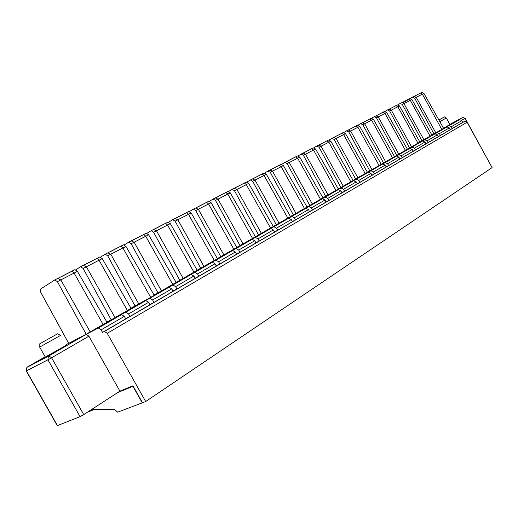 <?xml version="1.0" encoding="UTF-8"?>
<svg xmlns="http://www.w3.org/2000/svg" width="518" height="518" viewBox="0 0 518 518"><rect width="100%" height="100%" fill="white"/><g stroke="black" fill="none" stroke-linecap="round" stroke-linejoin="round"><path stroke-width="0.78" d="M439.827 121.646L446.322 117.994L449.909 124.547L443.518 128.211M45.144 356.792L27.35 367.029L48.834 355.866L86.215 334.33L88.895 336.169L51.586 357.783L83.728 414.614L119.911 391.142L132.938 385.793L142.495 402.745L145.694 401.534L492.1 167.592L467.126 122.216L464.808 121.257L462.839 122.313L461.907 120.616L459.608 119.652L433.961 133.922L443.609 128.367L423.905 93.369L421.769 92.424L420.415 93.117L422.371 94.159L423.905 93.369M449.844 124.43L462.58 117.515L446.898 126.547L459.608 119.652M83.728 414.614L80.076 416.64L47.928 359.816L26.437 370.856L57.446 425.595L80.076 416.64M484.829 154.383L465.132 118.24L462.639 117.482L447.021 126.476M89.316 410.988L89.536 411.383L92.282 410.288L91.777 409.395M168.978 287.25L149.916 298.251L168.978 287.25L138.759 303.949L110.794 254.215L107.867 252.862L105.225 254.163M149.844 298.284L135.101 306.054L107.686 255.808L122.921 247.98L121.024 246.095L123.446 244.852L125.945 246.432L122.921 247.98L150.55 297.157M121.024 246.102L110.431 251.631M145.798 300.621L125.822 312.14L145.798 300.621L131.08 308.372L115.028 317.618L86.383 266.757L83.404 265.358L80.653 266.718M127.37 310.509L99.074 260.23L97.19 258.275L86.156 264.038M54.921 279.862L57.783 278.419L60.813 279.888L90.177 331.928L106.986 322.248L121.581 314.588L124.314 316.388L125.725 318.881L102.538 332.401L101.101 329.849L98.349 327.991L86.156 334.363M103.101 324.488L74.113 273.057L72.157 271.056L74.89 269.664L77.422 271.354L57.407 281.637L54.785 279.934L40.579 289.05L40.728 292.249L68.693 343.382L86.163 334.24L57.407 281.637M106.986 322.248L77.422 271.354M90.177 331.928L86.163 334.24M91.971 409.272L114.517 409.421L117.716 412.16L142.249 402.842L132.932 386.318L117.767 392.527M119.911 391.142L88.895 336.169M145.694 401.534L107.232 333.301L104.448 331.423L102.538 332.401M45.306 357.077L66.064 345.389M93.628 409.414L92.282 410.288M449.041 125.751L451.353 126.735L452.305 128.458L462.839 122.313M452.305 128.458L450.252 129.558M149.916 298.251L152.629 299.967L153.995 302.395L173.083 291.265L171.743 288.882L169.043 287.218M153.995 302.395L149.838 304.552M125.822 312.14L128.561 313.927L129.96 316.414L149.955 304.752L148.582 302.311L145.862 300.589M129.96 316.414L125.596 318.661M440.41 135.392L450.291 129.629L449.339 127.901L447.021 126.916L437.108 132.634L439.445 133.638L440.41 135.392L438.293 136.525M428.114 142.56L438.332 136.603L437.367 134.848L435.023 133.832L424.773 139.743L427.136 140.779L428.114 142.56L425.925 143.732M415.404 149.974L425.971 143.81L424.98 142.023L422.617 140.987L412.017 147.099L414.4 148.161L415.404 149.974L413.131 151.191M402.24 157.647L413.176 151.269L412.173 149.456L409.79 148.388L398.815 154.714L401.223 155.801L402.24 157.647L399.89 158.903M388.61 165.592L399.935 158.987L398.918 157.142L396.51 156.047L385.146 162.6L387.574 163.72L388.61 165.592L386.175 166.893M374.488 173.828L386.227 166.984L385.185 165.106L382.75 163.979L370.979 170.765L373.433 171.924L374.488 173.828L371.963 175.175M359.842 182.368L372.015 175.272L370.953 173.355L368.499 172.196L356.293 179.234L358.767 180.426L359.842 182.368L357.226 183.767M344.645 191.226L357.278 183.864L356.196 181.915L353.716 180.717L341.051 188.028L343.551 189.251L344.645 191.226L341.925 192.677M328.872 200.427L341.984 192.78L340.883 190.799L338.383 189.562L325.226 197.151L327.752 198.413L328.872 200.427L326.042 201.929M312.477 209.991L326.107 202.039L324.98 200.019L322.455 198.75L308.786 206.63L311.331 207.932L312.477 209.991L309.537 211.545M295.428 219.93L309.602 211.661L308.456 209.602L305.905 208.294L291.692 216.485L294.263 217.832L295.428 219.93L292.366 221.549M277.687 230.27L292.437 221.672L291.265 219.567L288.694 218.22L273.905 226.748L276.495 228.134L277.687 230.27L274.501 231.954M259.214 241.045L274.572 232.09L273.381 229.94L270.784 228.548L255.38 237.432L257.996 238.863L259.214 241.045L255.886 242.793M239.951 252.279L255.97 242.936L254.746 240.747L252.13 239.303L236.072 248.562L238.707 250.052L239.951 252.279L236.48 254.098M219.859 263.992L236.571 254.247L235.321 252.013L232.679 250.518L215.928 260.178L218.583 261.719L219.859 263.992L216.233 265.889M198.873 276.23L216.323 266.051L215.048 263.772L212.386 262.225L194.897 272.313L197.572 273.905L198.873 276.23L195.085 278.205M176.942 289.018L195.182 278.38L193.874 276.049L191.2 274.443L172.915 284.991L175.608 286.642L176.942 289.018L172.98 291.077M138.759 303.949L130.996 308.223M125.757 312.173L106.896 322.086M107.686 255.808L105.238 254.157L100.634 257.045M120.934 246.134L123.446 244.852M154.105 295.111L125.945 246.432M75.835 269.761L80.666 266.712L83.126 268.428L111.195 319.82L115.028 317.618M97.099 258.314L99.715 256.98L102.234 258.611L83.126 268.428M131.08 308.372L102.234 258.611M56.825 334.233L39.802 343.771L56.825 334.233M57.725 333.76L60.548 335.424L39.782 347.028M172.915 284.991L157.945 292.897L161.448 290.883L134.13 242.23L131.255 240.915L128.704 242.165M172.844 285.023L191.129 274.475L172.727 284.382L145.733 236.266L143.823 234.447L133.644 239.769M194.897 272.313L179.804 280.309L183.152 278.38L156.455 230.756L153.632 229.48L151.172 230.685M194.833 272.345L212.322 262.257L193.959 272.157L167.567 225.052L165.65 223.297L155.853 228.419M215.928 260.178L200.738 268.253L203.943 266.401L177.836 219.774L175.065 218.531L172.695 219.69L174.896 218.564M215.864 260.211L232.614 250.557L214.297 260.437L188.487 214.303L186.571 212.607L177.124 217.547M236.072 248.562L220.797 256.695L223.873 254.921L198.336 209.246L195.616 208.035L193.318 209.149M236.007 248.595L252.059 239.335L233.806 249.203L208.547 203.995L206.63 202.357L197.526 207.122M255.38 237.432L240.048 245.61L243 243.907L218 199.145L215.333 197.96L213.105 199.041M255.316 237.464L270.72 228.58L252.538 238.416L227.803 194.108L225.887 192.515L217.094 197.118M273.905 226.748L258.527 234.965L261.363 233.333L236.881 189.439L234.266 188.287L232.109 189.329M273.841 226.78L288.63 218.253L270.525 228.056L246.303 184.602L244.392 183.061L235.891 187.516M291.692 216.485L276.288 224.734L279.014 223.167L255.031 180.122L252.467 178.988L250.369 179.999M291.628 216.524L305.84 208.327L287.827 218.091L264.089 175.466L262.179 173.977L253.962 178.283M308.786 206.63L293.363 214.899L295.992 213.39L272.487 171.154L269.975 170.046L267.929 171.031L270.254 172.3L281.203 166.673L279.293 165.229L271.341 169.399M325.226 197.151L309.803 205.432L312.328 203.975L289.284 162.522L286.823 161.441L284.829 162.393L287.14 163.623L297.682 158.21L295.778 156.805L288.066 160.852M341.051 188.028L325.634 196.316L328.069 194.91L305.465 154.215L303.062 153.147L301.107 154.073L303.399 155.277L313.558 150.058L311.635 148.698L304.183 152.616M356.293 179.234L340.889 187.529L343.24 186.176L321.063 146.199L318.712 145.157L316.796 146.057M356.222 179.273L368.434 172.229L350.828 181.805L328.865 142.191L326.949 140.877L319.716 144.677M370.979 170.765L355.607 179.053L357.867 177.745L336.104 138.474L333.806 137.445L331.928 138.325M370.914 170.798L382.685 164.012L365.196 173.53L343.635 134.609L341.744 133.32L333.702 137.477M385.146 162.6L369.807 170.875L371.989 169.613L350.621 131.015L348.381 130.005L346.529 130.866L348.763 131.973L357.893 127.279L356.015 126.029L348.277 130.037M398.815 154.714L383.521 162.976L385.632 161.758L364.64 123.815L362.464 122.818L360.632 123.66M398.75 154.746L409.719 148.42L392.463 157.822L371.665 120.208L369.794 118.985L362.347 122.85M412.017 147.099L396.769 155.342L398.808 154.17L378.185 116.854L376.068 115.87L374.261 116.699M411.952 147.131L422.552 141.019L405.413 150.362L384.978 113.371L383.113 112.179L376.625 115.592M424.773 139.743L409.576 147.967L411.551 146.827L391.284 110.127L389.232 109.156L387.432 109.965L388.791 109.272M424.708 139.776L434.958 133.871L417.942 143.149L397.85 106.753L395.998 105.601L389.672 108.922M402.382 102.622L402.771 102.693M437.108 132.634L421.969 140.831L423.879 139.731L403.949 103.619L401.974 102.655L400.174 103.458M437.043 132.666L446.956 126.949L430.063 136.169L410.308 100.356L408.469 99.229L402.292 102.467M435.806 132.854L416.213 97.319L414.316 96.367L412.509 97.151L414.646 98.129L422.371 94.159L441.796 129.409M410.275 98.465L413.785 96.503M409.032 99.203L403.01 102.771M143.726 234.486L146.141 233.255L148.621 234.784L131.158 243.751L128.717 242.159L124.326 244.897M154.021 294.969L157.945 292.897L131.158 243.751M172.727 284.382L161.448 290.883M176.126 282.427L148.621 234.784M165.553 223.336L167.871 222.157L170.331 223.627L153.606 232.219L151.191 230.678L146.989 233.275M176.049 282.297L179.804 280.309L153.606 232.219M193.959 272.157L183.152 278.38M197.209 270.279L170.331 223.627M186.467 212.652L188.694 211.512L191.136 212.943L175.11 221.173L172.708 219.684L168.693 222.157M197.138 270.163L200.738 268.253L175.11 221.173M214.297 260.437L203.943 266.401M217.418 258.644L191.136 212.943M206.52 202.402L208.67 201.308L211.091 202.693L195.72 210.586L193.331 209.142L189.491 211.499M217.353 258.527L220.797 256.695L195.72 210.586M233.806 249.203L223.873 254.921M236.804 247.481L211.091 202.693M225.777 192.566L227.849 191.511L230.251 192.851L215.488 200.434L213.118 199.035L209.44 201.275M236.739 247.371L240.048 245.61L215.488 200.434M252.538 238.416L243 243.907M255.413 236.758L230.251 192.851M244.276 183.113L246.27 182.096L248.653 183.398L234.473 190.682L232.122 189.323L228.593 191.466M255.355 236.661L258.527 234.965L234.473 190.682M270.525 228.056L261.363 233.333M273.29 226.463L248.653 183.398M262.063 174.022L263.986 173.044L266.349 174.307L252.713 181.313L250.382 179.992L246.995 182.038M273.239 226.366L276.288 224.734L252.713 181.313M287.827 218.091L279.014 223.167M290.481 216.556L266.349 174.307M279.176 165.281L281.034 164.329L283.378 165.559L281.203 166.673L304.467 208.501L295.992 213.39M264.692 172.98L269.736 170.105M290.436 216.472L293.363 214.899L270.254 172.3M308.722 206.663L322.39 198.782L304.467 208.501M307.032 207.032L283.378 165.559M295.661 156.857L297.455 155.944L299.78 157.135L297.682 158.21L320.5 199.275L312.328 203.975M281.721 164.258L286.571 161.506M306.98 206.947L309.803 205.432L287.14 163.623M325.162 197.183L338.312 189.601L320.5 199.275M322.96 197.857L299.78 157.135M311.538 148.744L313.273 147.857L315.579 149.016L313.558 150.058L335.936 190.378L328.069 194.91M298.115 155.866L302.784 153.218M322.915 197.772L325.634 196.316L303.399 155.277M340.986 188.06L353.652 180.756L335.936 190.378M338.312 189.012L315.579 149.016M326.852 140.922L328.535 140.061L330.814 141.194L319.069 147.222L316.809 146.05L313.921 147.779M338.273 188.934L340.889 187.529L319.069 147.222M350.828 181.805L343.24 186.176M353.121 180.484L330.814 141.194M341.627 133.372L343.253 132.543L345.512 133.638L334.181 139.465L331.941 138.319L329.157 139.977M353.082 180.413L355.607 179.053L334.181 139.465M365.196 173.53L357.867 177.745M367.404 172.254L345.512 133.638M355.892 126.081L357.465 125.278L359.706 126.347L357.893 127.279L379.066 165.54L371.989 169.613M343.861 132.453L348.038 130.096M367.366 172.19L369.807 170.875L348.763 131.973M385.081 162.633L396.438 156.08L379.066 165.54M381.203 164.31L359.706 126.347M369.671 119.043L371.199 118.259L373.42 119.308L362.846 124.734L360.645 123.653L358.061 125.188M381.164 164.245L383.521 162.976L362.846 124.734M392.463 157.822L385.632 161.758M394.528 156.637L373.42 119.308M382.99 112.238L384.473 111.48L386.674 112.497L376.45 117.748L374.274 116.692L371.775 118.169M394.496 156.572L396.769 155.342L376.45 117.748M405.413 150.362L398.808 154.17M407.413 149.216L386.674 112.497M395.875 105.653L397.312 104.921L399.488 105.912L389.607 110.988L387.445 109.958L385.036 111.383M407.375 149.158L409.576 147.967L389.607 110.988M417.942 143.149L411.551 146.827M419.871 142.036L399.488 105.912M408.339 99.281L409.738 98.569L411.894 99.54L402.331 104.455L400.187 103.451L397.863 104.817M419.839 141.984L421.969 140.831L402.331 104.455M430.063 136.169L423.879 139.731M431.928 135.088L411.894 99.54M431.902 135.036L433.961 133.922L414.646 98.129M438.882 119.975L444.47 116.88L438.901 120.008M448.97 125.783L459.544 119.69M461.661 120.26L464.866 118.402L466.614 121.581M462.639 117.482L465.132 118.233M121.516 314.62L98.284 328.017M124.314 316.388L101.101 329.849M60.735 277.026L72.157 271.056M68.641 343.285L65.799 344.917M26.412 370.81L27.091 367.262M107.232 333.301L467.126 122.216M104.39 331.449L464.75 121.283M152.629 299.967L171.743 288.882M128.561 313.927L148.582 302.311M48.834 355.866L48.355 356.222L47.928 359.816L51.586 357.783L48.834 355.866M389.167 109.156L388.604 109.369M420.415 93.117L414.51 96.225M175.608 286.642L193.874 276.049M197.572 273.905L215.048 263.772M218.583 261.719L235.321 252.013M238.707 250.052L254.746 240.747M257.996 238.863L273.381 229.94M276.495 228.134L291.265 219.567M294.263 217.832L308.456 209.602M311.331 207.932L324.98 200.019M327.752 198.413L340.883 190.799M343.551 189.251L356.196 181.915M358.767 180.426L370.953 173.355M373.433 171.924L385.185 165.106M387.574 163.72L398.918 157.142M401.223 155.801L412.173 149.456M414.4 148.161L424.98 142.023M427.136 140.779L437.367 134.848M439.445 133.638L449.339 127.901M451.353 126.735L461.907 120.616M107.861 252.836L121.018 246.089M83.398 265.333L99.721 256.973M98.349 327.991L121.581 314.588M57.783 278.419L74.89 269.664M57.679 278.457L54.927 279.862M464.808 121.257L104.448 331.423M107.731 252.881L105.232 254.157M83.281 265.378L80.666 266.712M39.802 343.771L39.782 347.086M57.252 425.666L26.256 370.946L26.878 367.379L48.355 356.222L86.215 334.33M39.685 347.138L45.364 357.18M131.248 240.883L146.141 233.255M153.626 229.455L165.643 223.29M175.058 218.505L186.558 212.607M195.603 208.009L208.67 201.308M215.326 197.934L227.849 191.511M234.259 188.261L244.373 183.061M252.46 178.963L263.992 173.044M269.969 170.021L279.273 165.229M286.817 161.415L295.752 156.812M303.056 153.127L313.28 147.857M318.706 145.131L328.535 140.061M333.806 137.425L341.718 133.32M348.381 129.986L357.465 125.278M362.458 122.798L369.761 118.991M376.068 115.857L383.08 112.186M389.232 109.143L395.966 105.607M401.974 102.642L408.43 99.236M414.232 96.374L420.499 93.072M420.532 93.052L421.769 92.424M131.106 240.941L128.717 242.159M165.65 223.29L167.871 222.151M153.477 229.513L151.185 230.678M186.564 212.6L188.694 211.512M195.435 208.074L193.331 209.142M215.138 198.005L213.118 199.035M244.386 183.055L246.27 182.096M234.058 188.332L232.122 189.323M252.247 179.04L250.382 179.999M279.293 165.223L281.041 164.329M295.772 156.799L297.455 155.944M318.415 145.234L316.809 146.05M341.744 133.314L343.253 132.543M333.488 137.529L331.941 138.319M369.794 118.985L371.199 118.259M362.088 122.915L360.645 123.653M383.113 112.173L384.473 111.48M375.667 115.98L374.274 116.692M395.998 105.594L397.312 104.921M408.462 99.223L409.738 98.569M401.495 102.784L400.187 103.451M444.476 116.887L446.322 117.994"/></g></svg>
